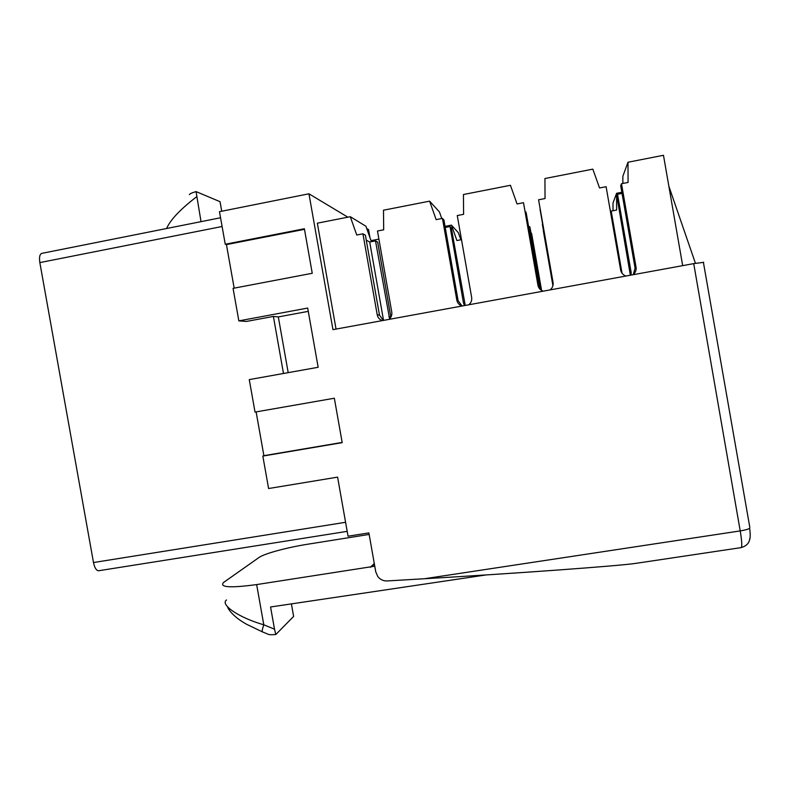 <?xml version="1.0" encoding="UTF-8"?>
<svg xmlns="http://www.w3.org/2000/svg" width="790" height="790" viewBox="0 0 790 790"><rect width="100%" height="100%" fill="white"/><g stroke="black" fill="none" stroke-linecap="round" stroke-linejoin="round"><path stroke-width="1.19" d="M371.893 565.561L374.49 564.643M461.498 239.666L456.916 240.535L451.455 225.13L445.047 226.365M540.972 290.039L530.08 227.875L529.754 226.641L528.648 226.849M540.844 289.95L529.754 226.641M553 285.378L542.325 224.242L553.01 285.309M620.841 270.881L610.66 212.51L611.193 211.098L622.036 273.251M621.858 192.276L616.585 193.293L616.644 210.051L611.193 211.098M632.997 274.742C635.437 272.767 636.454 270.249 636.049 267.198L621.493 183.714L628.07 182.441L628.001 162.236L663.472 155.284L682.679 265.647M550.077 289.91C552.467 287.965 553.464 285.476 553.059 282.445L538.582 199.781L545.041 198.527L544.932 178.53L592.826 169.139L599.551 187.961L606.098 186.697L620.644 270.022C621.295 273.034 623.093 275.029 626.045 276.006M621.493 183.714L620.713 185.769L635.091 268.185L633.313 274.495M538.484 286.997L523.494 202.704L537.941 285.229C538.592 288.202 540.36 290.187 543.263 291.154M468.737 304.802C471.077 302.876 472.055 300.407 471.65 297.415L457.262 215.542L463.592 214.317L463.444 194.518L510.429 185.294L517.065 203.948L523.494 202.704M553.059 282.445L538.582 199.781M456.818 300.141C457.459 303.084 459.207 305.049 462.051 306.016L458.111 300.694L443.921 219.985L442.449 218.405L456.818 300.141L458.111 300.694M388.927 319.407C391.228 317.501 392.176 315.062 391.771 312.099L377.472 231.006L383.683 229.801L383.496 210.199L429.602 201.154L436.149 219.63L442.449 218.405M383.367 320.424L379.486 315.141L365.385 235.193L362.936 233.82L377.215 314.766C377.857 317.689 379.565 319.634 382.37 320.602M336.046 329.075L317.333 223.175L350.286 216.707L356.754 235.015L362.936 233.82M553.148 284.361L540.192 209.162M552.911 285.723L543.441 230.799M525.281 212.036L525.903 211.917L526.308 213.488L539.471 288.617M531.008 233.169L531.739 234.196L541.585 290.444M429.602 201.154L439.428 211.947L441.768 218.544M445.234 227.461L450.033 226.533L451.327 227.915L465.251 305.434M451.455 225.13L458.368 232.724L460.876 239.785M350.286 216.707L365.928 226.246L371.389 241.681M383.535 320.385L369.71 242.007L375.507 240.891L377.65 242.096L390.892 317.155M371.014 240.644L378.904 239.123M366.728 228.517L368.555 229.614L369.977 237.711M347.867 217.181L308.939 193.797L332.955 329.647L693.719 263.623L703.722 262.329M222.099 226.503L39.846 262.596L93.487 562.539L345.585 522.289M39.846 262.596C39.066 257.155 39.757 254.064 41.9 253.343L220.548 217.764M98.799 570.736L98.582 570.765C96.311 570.558 94.612 567.812 93.487 562.539M283.491 373.482L273.389 316.435L246.411 321.441L238.847 320.878L233.07 288.35L312.248 273.281L304.377 228.754L225.249 244.248L219.472 211.681L308.939 193.797M238.847 320.878L307.685 308.06L318.163 367.281L249.265 379.605L255.032 412.084L334.338 398.229L342.198 442.647L262.833 456.077L268.59 488.526L337.597 477.13L348.044 536.203L368.881 532.904L375.764 571.871L377.778 576.512C380.188 579.574 383.308 581.045 387.14 580.946L424.467 578.734L740.22 530.91L693.719 263.623M234.166 288.143L226.444 244.604L225.249 244.248M342.159 442.43L263.89 455.682L256.128 411.896M263.89 455.682L262.833 456.077M291.401 603.886L293.623 616.437L275.819 634.518C271.345 634.854 268.807 634.765 268.185 634.242L262.606 631.961C261.786 631.852 262.181 629.462 263.801 624.801L274.505 629.186L275.819 634.518M369.147 534.435L307.962 544.182C287.264 547.421 264.314 553.583 258.982 557.503L223.432 582.566C219.442 587.414 230.512 588.086 256.651 584.58L374.766 566.203M638.458 562.974L636.365 563.28C620.594 565.857 511.624 573.678 424.467 578.734M486.038 574.942L270.565 606.987L274.505 629.186M374.282 563.487L370.411 567.299M226.523 599.975C219.709 604.626 239.34 617.908 263.801 624.801L256.651 584.58M189.363 194.607C189.995 193.688 192.227 192.681 196.068 191.595L201.025 221.654M221.733 211.226L220.035 201.687L196.068 191.595M196.601 196.779C180.258 209.35 170.265 219.916 166.631 228.508M288.192 372.643L278.317 316.918L273.389 316.435M278.317 316.918L308.268 311.359M226.444 244.604L304.476 229.337M630.351 275.226L616.842 196.058L617.523 194.261L622.046 193.392M622.875 183.438L622.856 176.239L628.001 162.236M613.02 210.742L612.991 203.079L616.585 193.293M375.507 240.891L389.608 318.814M369.71 242.007L366.254 240.14M450.033 226.533L463.483 303.014L464.471 305.582M531.443 233.08L541.476 290.374M552.931 285.664L543.332 230.828M525.903 211.917L539.293 288.39M553.158 284.212L540.024 209.192M631.062 275.088L631.131 272.283L617.523 194.261M695.447 263.317L668.844 186.173M635.091 268.185L636.049 267.198M538.237 285.98L537.941 285.229M379.486 315.141L377.215 314.766M741.079 547.628L741.198 547.608C742.195 546.482 741.869 540.913 740.22 530.91C745.108 530.13 748.258 529.241 749.651 528.253C750.451 534.129 750.372 538.197 749.414 540.449C748.841 541.831 748.179 545.376 741.198 547.608L636.365 563.28M390.862 317.027L388.878 316.691M464.619 303.508L463.483 303.014M630.292 273.152L631.131 272.283M749.838 527.473L703.376 262.191M750.075 537.476L749.513 540.153M262.29 631.832L246.668 624.307C231.618 616.052 227.263 607.332 227.777 607.125M347.185 531.354L98.582 570.765"/></g></svg>
